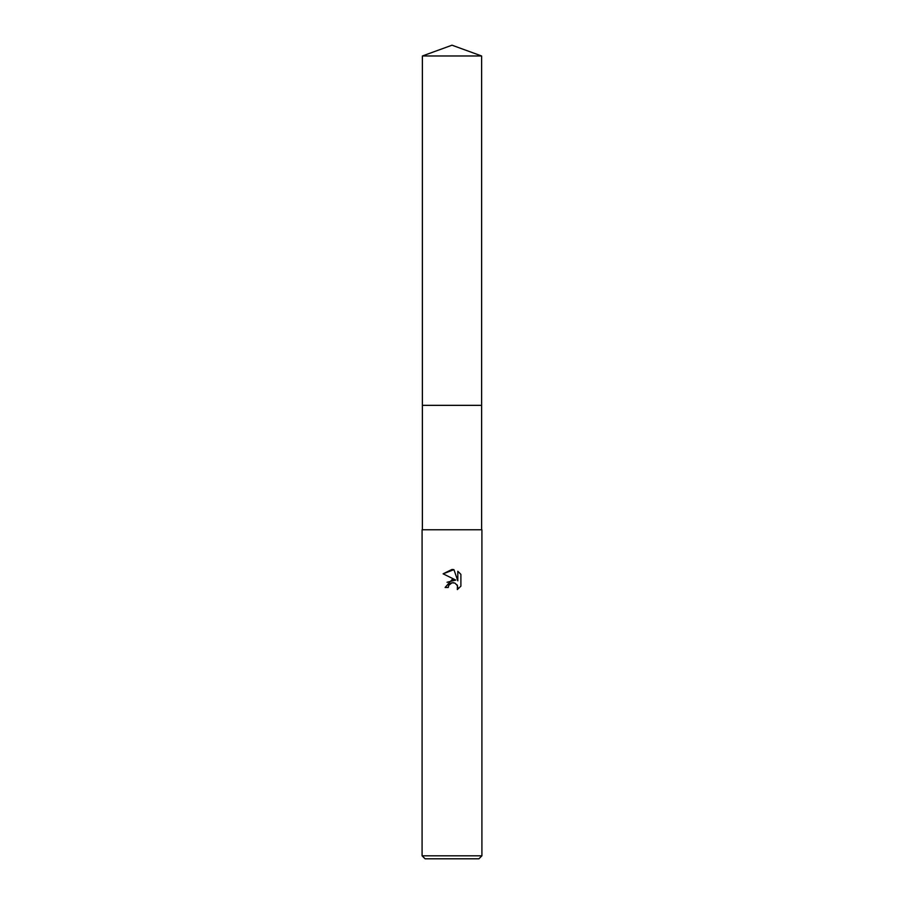 <?xml version="1.0" encoding="UTF-8"?>
<svg xmlns="http://www.w3.org/2000/svg" width="904" height="904" viewBox="0 0 904 904"><rect width="100%" height="100%" fill="white"/><g stroke="black" fill="none" stroke-linecap="round" stroke-linejoin="round"><path stroke-width="1.36" d="M422.383 55.98L481.617 55.98L452 45.2L422.383 55.98L422.383 405.342L481.617 405.342L481.617 529.767M452 582.797L448.768 585.317L448.26 587.487L445.118 587.487L452 579.622L455.808 580.086L443.107 573.825L452 569.452L453.932 569.656L457.808 580.82L457.808 571.26L460.893 574.368L460.893 586.176L457.311 589.589L457.458 585.622L454.87 583.046L452 582.797L453.729 582.73M452 855.805L481.911 855.805L481.911 529.767L422.089 529.767L422.089 855.805L452 855.805M422.089 855.805L425.083 858.8L478.917 858.8L481.911 855.805M448.26 587.487L448.587 585.736M456.904 584.651L457.819 587.453L457.311 589.589L460.893 586.176M455.808 580.086L447.039 582.278M448.768 585.317L450.712 583.283M451.209 583.046L451.876 582.82M460.893 574.368L457.808 571.26M453.932 569.656L443.118 573.825M422.383 529.767L422.383 405.342L481.617 405.342L481.617 55.98"/></g></svg>
